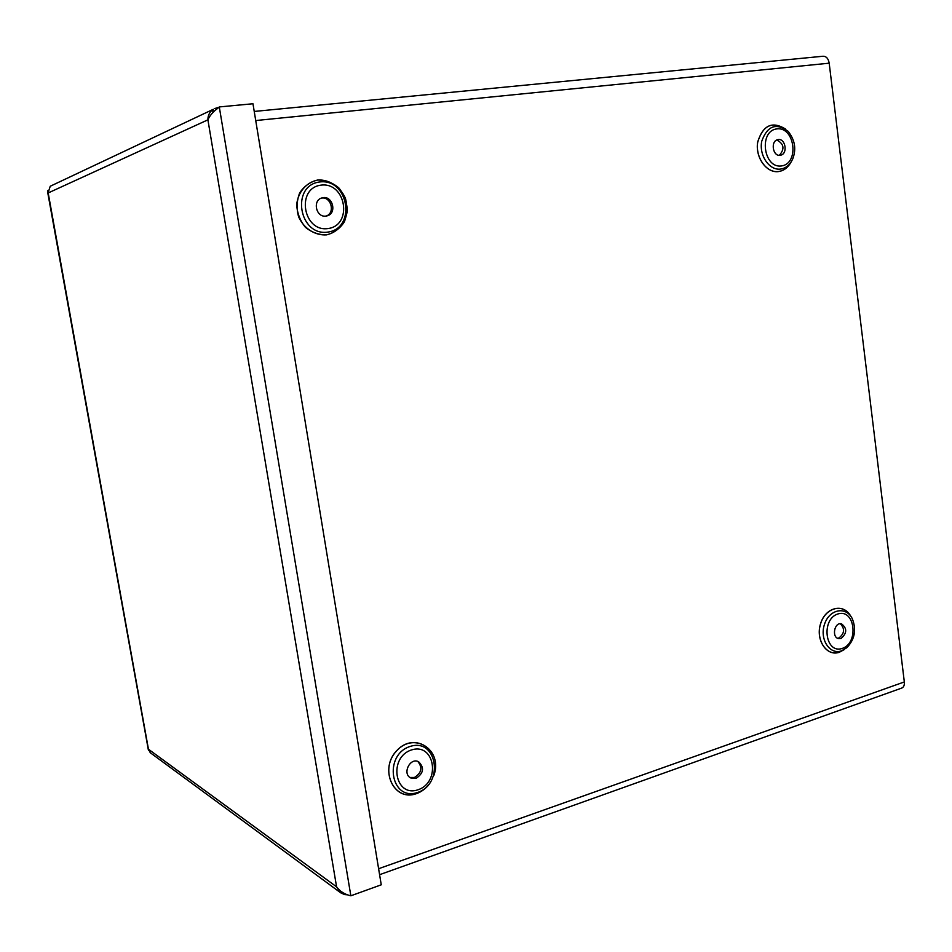 <?xml version="1.0" encoding="UTF-8"?>
<svg xmlns="http://www.w3.org/2000/svg" width="952" height="952" viewBox="0 0 952 952"><rect width="100%" height="100%" fill="white"/><g stroke="black" fill="none" stroke-linecap="round" stroke-linejoin="round"><path stroke-width="1.43" d="M254.232 111.444L823.087 56.239C826.312 56.251 828.347 58.56 829.192 63.189L255.731 120.547M378.61 868.724L904.329 681.941L829.192 63.189M904.329 681.941C904.602 685.321 903.65 687.392 901.461 688.177L379.598 874.686M840.997 638.506C847.113 633.211 847.256 628.308 841.449 623.786C834.368 621.953 831.441 637.459 838.641 638.637L840.997 638.506M837.582 638.256L838.819 638.03C844.543 633.592 845.043 628.82 840.33 623.703M780.176 155.271L780.462 155.224C788.232 154.081 785.483 137.671 777.832 139.658C770.299 140.837 772.703 156.687 780.176 155.271M779.355 155.307C784.876 148.917 784.008 143.811 776.772 140.004M326.072 216.056L326.822 215.914C337.543 213.819 332.605 194.672 322.133 197.885C312.137 200.039 316.028 217.901 326.072 216.056C335.58 213.224 331.153 196.112 321.383 198.123M416.131 778.319C423.676 773.179 424.509 767.657 418.63 761.767C410.11 757.054 401.911 773.869 410.764 777.962L416.131 778.319M409.967 777.475L414.477 777.463C421.641 772.881 422.748 767.538 417.785 761.422M217.068 108.861L219.293 106.933L252.97 103.756L381.252 884.813L350.848 895.796C344.767 894.44 340.007 891.465 336.58 886.836L340.697 892.809L344.636 894.594L347.801 894.844M350.848 895.796L219.293 106.933L217.913 108.135C212.927 111.943 209.583 115.846 207.905 119.833L48.028 193.018L50.23 186.247L213.308 109.29C209.642 111.848 207.845 115.37 207.905 119.833L336.58 886.836L148.452 749.224L148.667 750.402M47.778 190.65L148.452 749.224L150.273 752.723L340.697 892.809M217.948 107.576L214.605 108.576M844.341 649.538L839.355 652.251C826.598 656.904 815.257 639.756 820.612 623.572C825.527 607.197 843.508 602.89 850.66 616.051M850.529 615.884C843.293 602.913 825.443 607.412 820.624 623.715C815.376 639.851 826.681 656.832 839.378 652.215L844.162 649.645M841.473 650.859L846.863 647.693C854.801 639.316 856.61 629.677 852.302 618.764C846.28 605.972 829.466 609.042 824.575 624.084C819.267 638.935 829.632 655.178 841.473 650.859M842.246 648.431C859.216 642.957 854.92 608.399 837.915 613.957C820.707 619.252 825.182 654.357 842.246 648.431M791.005 162.149C788.042 167.54 783.948 170.67 778.724 171.538C766.646 173.514 755.043 157.437 757.673 142.05C762.933 125.224 772.191 120.868 785.424 128.996M430.542 782.235C426.829 787.851 422.045 791.683 416.202 793.73C393.426 802.048 378.551 768.49 397.198 750.176C415.143 731.243 442.882 750.628 433.933 775.226M326.584 234.87C315.005 235.656 303.938 228.575 298.619 216.854C296.334 208.536 296.703 200.527 299.725 192.816C304.224 186.092 310.245 181.82 317.778 179.987C329.404 179.428 340.257 186.663 345.397 198.254C347.611 206.441 347.242 214.331 344.303 221.923C339.935 228.599 334.021 232.919 326.584 234.87M785.21 128.841C771.989 120.975 762.826 125.426 757.709 142.217C755.174 157.544 766.729 173.454 778.736 171.491C783.853 170.646 787.887 167.611 790.85 162.375M780.783 169.04C786.102 168.123 790.089 164.744 792.73 158.924C796.479 149.059 794.932 139.873 788.113 131.34C776.13 122.522 767.348 125.807 761.755 141.194C758.78 155.402 769.478 170.896 780.783 169.04M781.521 165.945C799.537 163.649 794.92 126.509 776.856 128.877C758.566 130.936 763.385 168.706 781.521 165.945M326.584 234.811C337.829 232.383 345.957 222.756 347.29 210.368C346.861 201.979 344.065 194.505 338.876 187.949C332.593 182.653 325.572 180.011 317.801 180.035C306.437 182.26 298.059 191.935 296.691 204.549C297.143 213.093 300.023 220.65 305.342 227.219C311.756 232.455 318.837 234.989 326.584 234.811M327.833 232.098C356.56 228.349 348.658 178.274 319.801 181.951C290.491 185.271 298.845 236.512 327.833 232.098M328.071 228.551C352.966 225.338 346.112 181.903 321.11 185.128C295.786 188.032 302.986 232.324 328.071 228.551M434.505 773.238C441.633 748.7 413.501 731.767 396.532 750.973C378.86 769.597 393.938 801.834 416.202 793.682C421.379 791.897 425.758 788.637 429.34 783.924M417.63 792.457C444.346 783.77 437.087 737.729 410.252 746.404C383.013 754.793 390.677 801.81 417.63 792.457M417.976 789.791C441.121 782.294 434.826 742.381 411.585 749.926C388.047 757.221 394.652 797.859 417.976 789.791M343.862 893.178L344.636 894.594M213.308 109.29L212.641 112.895M47.648 192.125L148.333 749.807"/></g></svg>
